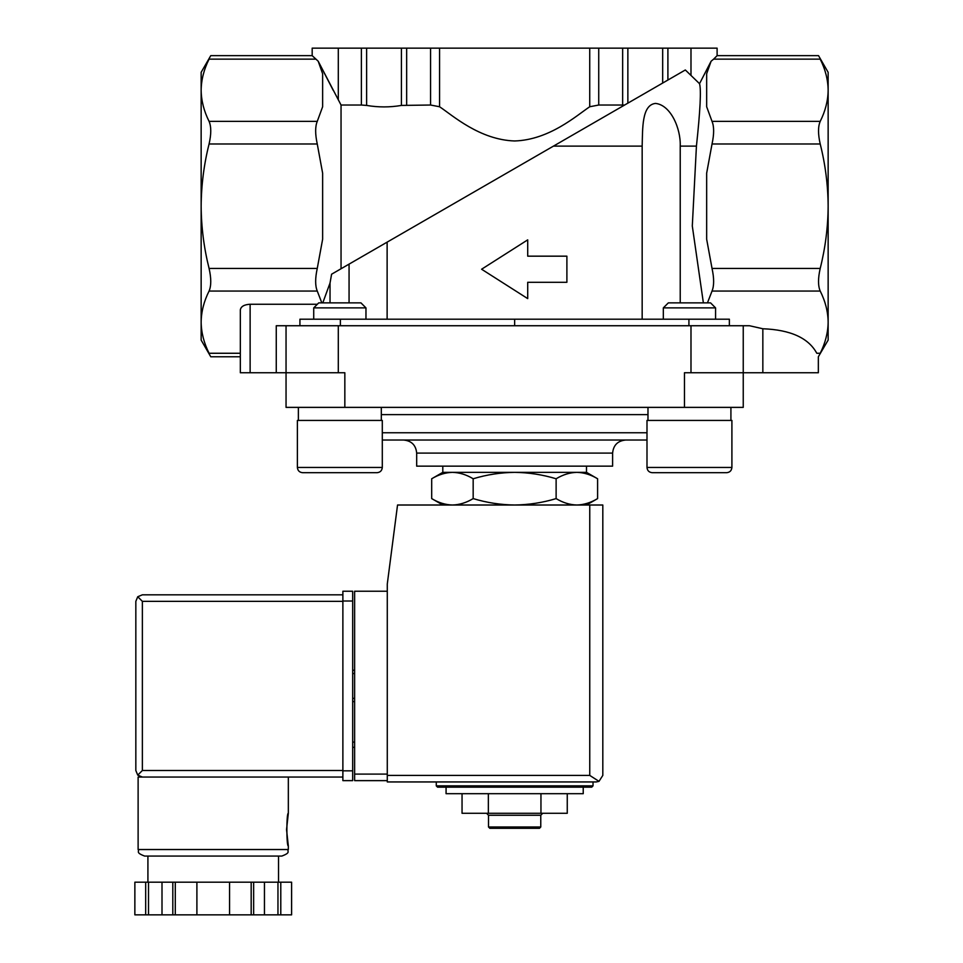 <?xml version="1.0" encoding="UTF-8"?>
<svg xmlns="http://www.w3.org/2000/svg" width="963" height="963" viewBox="0 0 963 963"><rect width="100%" height="100%" fill="white"/><g stroke="black" fill="none" stroke-linecap="round" stroke-linejoin="round"><path stroke-width="1.44" d="M240.329 353.265L209.079 353.265C211.318 357.911 211.318 357.911 209.079 353.265C211.318 357.911 211.318 357.911 209.079 353.265C203.939 343.009 201.291 332.644 201.147 322.16L201.147 340.095L210.765 356.767L240.329 356.767L240.329 372.753L286.047 372.753L286.047 407.373L743.243 407.373L743.243 325.735L749.491 325.735L762.84 328.756C790.527 329.803 808.511 337.977 816.793 353.265C818.839 357.911 818.839 357.911 816.793 353.265L820.211 353.265C825.351 343.009 827.999 332.644 828.144 322.16C827.999 311.651 825.363 301.275 820.211 291.055C817.972 285.842 817.972 278.307 820.211 268.424C825.351 247.888 827.999 227.148 828.144 206.202C827.987 185.089 825.339 164.348 820.211 143.993C817.972 134.146 817.972 126.61 820.211 121.362C825.351 111.106 827.999 100.742 828.144 90.257C827.999 79.748 825.363 69.372 820.211 59.14C817.972 54.506 817.972 54.506 820.211 59.14L713.619 59.14L717.11 55.649L818.526 55.649L828.144 72.321L828.144 340.095L818.345 356.767L818.345 372.753L762.84 372.753L762.84 328.756M680.227 302.876L680.227 146.123L696.43 146.123C700.257 110.504 701.293 89.691 699.535 83.685L711.091 61.247L706.661 73.742L706.661 106.773L712.03 121.362C714.173 126.562 714.173 134.11 712.03 143.993L706.661 173.171L706.661 239.245L712.03 268.424C714.173 278.271 714.173 285.806 712.03 291.055L707.456 302.876M820.211 353.265C817.972 357.911 817.972 357.911 820.211 353.265C817.972 357.911 817.972 357.911 820.211 353.265M696.43 146.123L692.301 226.004L703.375 302.876M642.165 319.198L642.165 146.123C642.694 128.669 641.659 104.943 655.502 103.414C670.838 104.991 680.901 128.705 680.227 146.123M387.126 319.198L387.126 242.146L553.448 146.123L642.165 146.123M361.39 48.15L361.39 105.027L341.046 105.027L318.211 61.247L312.181 55.649L312.181 48.15L667.901 48.15L667.901 80.037L685.331 69.974L699.535 83.685L711.091 61.247L713.619 59.14M685.331 69.974L553.448 146.123M349.063 302.876L349.063 264.127L387.126 242.146L331.597 274.202L330.032 283.002L330.032 302.876M452.429 472.351L586.491 472.351L597.602 478.767C590.837 474.675 583.915 472.532 576.861 472.351C569.819 472.544 562.898 474.675 556.12 478.767C542.651 474.687 528.819 472.544 514.651 472.351C500.471 472.544 486.64 474.687 473.17 478.767C466.393 474.675 459.483 472.532 452.429 472.351L442.799 472.351L431.689 478.767C438.466 474.675 445.375 472.532 452.429 472.351C445.375 472.544 438.466 474.675 431.689 478.767L431.689 498.593C438.466 502.698 445.375 504.829 452.429 505.009C459.471 504.829 466.393 502.686 473.17 498.593C486.652 502.686 500.471 504.829 514.651 505.009C528.819 504.817 542.651 502.686 556.12 498.593C562.898 502.698 569.807 504.829 576.861 505.009C583.915 504.829 590.825 502.686 597.602 498.593C590.837 502.698 583.915 504.829 576.861 505.009M436.275 785.856L593.027 785.856L591.715 787.168L437.575 787.168L436.275 785.856L436.275 781.944M591.715 787.168L583.229 787.168L583.229 793.693L446.074 793.693L446.074 787.168M462.047 793.693L462.047 813.29L488.349 813.29L488.349 793.693M540.953 793.693L540.953 813.29L488.349 813.29M567.255 793.693L567.255 813.29L540.953 813.29M540.773 827L488.518 827L489.83 828.312L539.461 828.312L540.773 827L540.773 815.252L542.735 813.29M488.518 827L488.518 815.252L540.773 815.252M488.518 815.252L486.556 813.29M473.17 478.767L473.17 498.593M556.12 478.767L556.12 498.593M597.602 478.767L597.602 498.593L586.491 505.009M333.258 90.402L318.211 61.247L322.629 73.742L322.629 106.773L317.26 121.362C315.118 126.562 315.118 134.11 317.26 143.993L322.629 173.171L322.629 239.245L317.26 268.424C315.118 278.271 315.118 285.806 317.26 291.055L209.079 291.055C203.939 301.275 201.291 311.651 201.147 322.16L201.147 72.321L210.765 55.649L312.181 55.649M209.079 291.055C211.318 285.842 211.318 278.307 209.079 268.424C203.939 247.888 201.291 227.148 201.147 206.202C201.303 185.089 203.951 164.348 209.079 143.993C211.318 134.146 211.318 126.61 209.079 121.362C203.939 111.106 201.291 100.742 201.147 90.257C201.291 79.748 203.939 69.372 209.079 59.14C211.318 54.506 211.318 54.506 209.079 59.14L315.671 59.14M566.894 282.291L566.894 256.17L527.712 256.17L527.712 239.859L481.596 269.231L527.712 298.614L527.712 282.291L566.894 282.291M622.652 48.15L622.652 105.027L624.542 105.075L627.864 103.149L627.864 48.15M622.652 105.027L598.733 105.027L589.729 106.749C576.656 115.476 549.488 139.888 514.627 140.971C479.73 139.828 452.742 115.548 439.573 106.749L430.557 105.027L401.427 105.424C389.859 107.399 378.254 107.399 366.614 105.424L361.39 105.027M341.046 268.749L341.046 105.027M717.11 55.649L717.11 48.15L667.901 48.15M240.329 372.753L240.329 309.905C240.931 306.475 244.193 304.585 250.127 304.248L317.345 304.248M317.26 291.055L321.835 302.876M322.786 302.876L330.032 283.002M729.364 325.735L729.364 319.198L299.926 319.198L299.926 325.735M514.651 319.198L514.651 325.735M276.261 372.753L276.261 325.735L743.243 325.735M344.838 407.373L344.838 372.753L286.047 372.753L286.047 325.735M762.84 372.753L684.464 372.753L684.464 407.373M382.299 440.031L646.992 440.031M403.617 440.031L625.673 440.031C617.74 440.801 613.383 445.159 612.612 453.091L416.678 453.091C415.908 445.159 411.55 440.801 403.617 440.031M612.612 453.091L612.612 466.152L416.678 466.152L416.678 453.091M442.799 472.351L442.799 466.152M298.374 420.434L298.374 407.373M297.386 420.434L382.299 420.434L382.299 467.452C381.986 470.63 380.241 472.376 377.075 472.689L302.611 472.689C299.445 472.376 297.699 470.63 297.386 467.452L297.386 420.434M323.845 472.689L377.075 472.689C380.241 472.376 381.986 470.63 382.299 467.452L297.386 467.452C297.699 470.63 299.445 472.376 302.611 472.689L317.995 472.689M313.721 319.198L313.721 307.883L365.964 307.883L365.964 319.198M313.721 307.883L318.729 302.876L360.956 302.876L365.964 307.883M647.979 420.434L647.979 407.373M646.992 420.434L731.904 420.434L731.904 467.452C731.591 470.63 729.846 472.376 726.68 472.689L652.216 472.689C649.05 472.376 647.305 470.63 646.992 467.452L646.992 420.434M683.598 472.689L726.68 472.689C729.846 472.376 731.591 470.63 731.904 467.452L646.992 467.452C647.305 470.63 649.05 472.376 652.216 472.689L667.6 472.689M663.326 319.198L663.326 307.883L715.569 307.883L715.569 319.198M663.326 307.883L668.334 302.876L710.562 302.876L715.569 307.883M387.282 591.222L354.625 591.222L354.625 780.632L387.282 780.632M596.29 781.944L387.282 781.944L387.282 584.035L397.538 505.009L602.814 505.009L602.814 775.408L598.998 781.354L596.29 781.944L598.998 781.354L602.814 775.408M598.998 781.354L589.753 775.408L387.282 775.408M354.625 742.1L352.675 742.1M354.625 747.324L352.675 747.324M352.675 670.248L354.625 670.248L352.675 670.248M352.675 701.606L354.625 701.606L352.675 701.606M342.876 770.508L142.368 770.508L137.745 775.131L142.368 777.045L342.876 777.045L138.118 777.045L138.118 849.535C139.671 851.617 135.169 852.508 144.655 856.071L281.81 856.071C291.283 852.508 286.793 851.617 288.334 849.535L138.118 849.535M286.541 829.612L288.334 845.947C286.396 846.91 286.396 812.327 288.334 813.29L286.541 829.612M251.174 914.85L251.174 882.192L291.584 882.192L291.584 914.85L134.856 914.85L134.868 882.192L134.856 914.85M251.174 882.192L172.81 882.192L172.81 914.85M175.29 882.192L175.29 914.85M253.642 882.192L253.642 914.85M172.81 882.192L134.868 882.192M137.745 775.131L135.831 770.508L135.831 601.345L137.745 596.735L142.368 601.345L342.876 601.345M137.745 596.735L142.368 594.821L342.876 594.821M278.536 882.192L278.536 856.071L213.232 856.071M280.787 882.192L280.787 914.85M277.958 882.192L277.958 914.85M264.452 882.192L264.452 914.85M229.555 882.192L229.555 914.85M196.897 882.192L196.897 914.85M162.001 882.192L162.001 914.85M148.507 882.192L148.507 914.85M145.678 882.192L145.678 914.85M352.675 601.02L352.675 780.632L342.876 780.632L342.876 591.222L352.675 591.222L352.675 601.02L342.876 601.02M712.03 291.055L820.211 291.055M662.676 48.15L662.676 83.059M598.733 48.15L598.733 105.027M589.729 48.15L589.729 106.749M439.573 48.15L439.573 106.749M430.557 48.15L430.557 105.027M406.651 48.15L406.651 105.027M401.427 48.15L401.427 105.424M366.614 48.15L366.614 105.424M317.26 268.424L209.079 268.424M317.26 143.993L209.079 143.993M317.26 121.362L209.079 121.362M338.302 48.15L338.302 99.899M690.989 48.15L690.989 74.861M712.03 121.362L820.211 121.362M712.03 143.993L820.211 143.993M712.03 268.424L820.211 268.424M250.127 372.753L250.127 304.248M340.372 319.198L340.372 325.735M688.918 319.198L688.918 325.735M338.302 372.753L338.302 325.735M690.989 372.753L690.989 325.735M381.312 414.632L647.979 414.632M382.299 432.76L646.992 432.76M589.753 775.408L589.753 505.009M354.625 774.096L387.282 774.096M352.675 673.522L354.625 673.522M352.675 698.344L354.625 698.344M142.368 770.508L142.368 601.345M352.675 770.833L342.876 770.833M442.799 505.009L431.689 498.593M593.027 785.856L593.027 781.944M586.491 472.351L586.491 466.152M381.312 420.434L381.312 407.373M730.917 420.434L730.917 407.373M288.334 777.045L288.334 813.29M288.334 845.947L288.334 849.535M291.608 882.192L291.608 914.85M147.917 856.071L147.917 882.192"/></g></svg>
